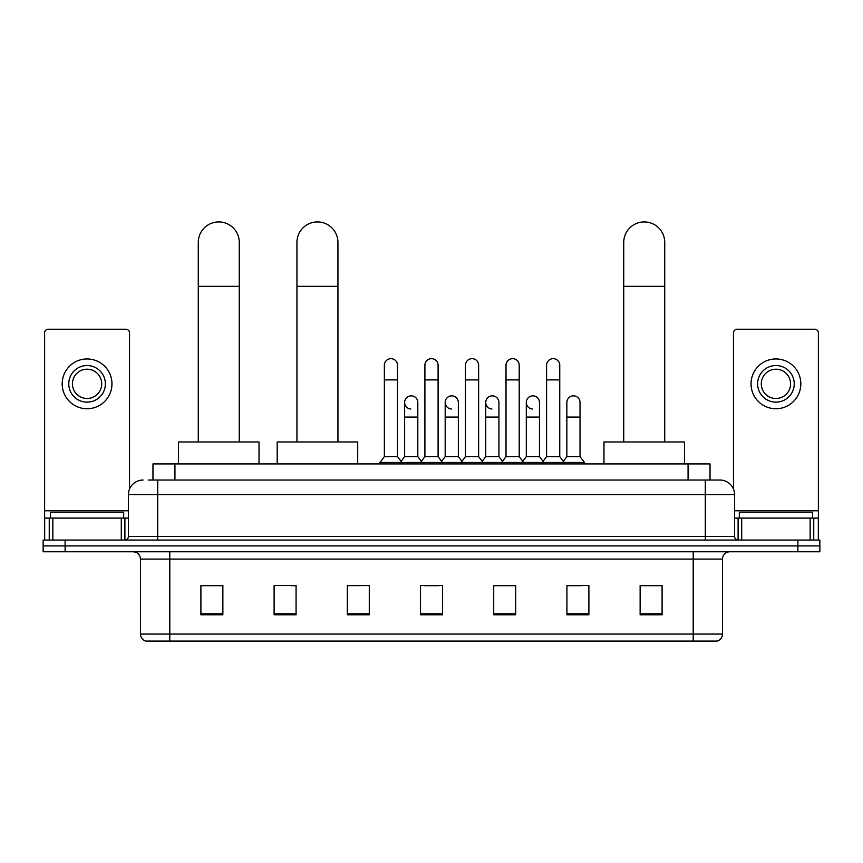 <?xml version="1.0" encoding="UTF-8"?>
<svg xmlns="http://www.w3.org/2000/svg" width="863" height="863" viewBox="0 0 863 863"><rect width="100%" height="100%" fill="white"/><g stroke="black" fill="none" stroke-linecap="round" stroke-linejoin="round"><path stroke-width="1.29" d="M152.967 480.033L152.967 463.927L710.033 463.927L710.033 480.033M148.533 480.033L719.925 480.033A14.639 14.639 0 0 1 734.564 494.672L734.564 536.398C734.758 538.609 735.988 539.828 738.232 540.065M148.199 480.033L157.713 480.033L157.713 494.672L128.436 494.672L128.436 536.398A3.657 3.657 0 0 1 124.768 540.065M143.075 480.033A14.639 14.639 0 0 0 128.436 494.672M65.113 540.065L43.15 540.065L43.15 545.923L65.113 545.923L43.15 545.923L43.15 551.77L65.113 551.77L65.113 545.923L797.887 545.923L65.113 545.923L65.113 540.065L797.887 540.065L797.887 545.923L819.85 545.923L797.887 545.923L797.887 551.77L65.113 551.77M797.887 551.77L819.85 551.77L819.85 540.065L797.887 540.065M734.564 494.672L705.287 494.672L705.287 480.033L719.925 480.033M722.493 634.057C722.288 637.563 720.529 639.904 717.218 641.08L693.205 641.08L693.205 634.057L722.493 634.057L722.493 559.095A7.325 7.325 0 0 1 729.807 551.77M693.205 641.08L145.782 641.08A7.325 7.325 0 0 1 140.507 634.057L140.507 559.095C140.076 554.65 137.638 552.212 133.193 551.77M662.094 614.801L662.094 585.524L640.13 585.524L640.13 614.801L662.094 614.801M588.89 614.801L588.89 585.524L566.926 585.524L566.926 614.801L588.89 614.801M515.686 614.801L515.686 585.524L493.722 585.524L493.722 614.801L515.686 614.801M222.87 614.801L222.87 585.524L200.906 585.524L200.906 614.801L222.87 614.801M296.074 614.801L296.074 585.524L274.11 585.524L274.11 614.801L296.074 614.801M369.278 614.801L369.278 585.524L347.314 585.524L347.314 614.801L369.278 614.801M442.482 614.801L442.482 585.524L420.518 585.524L420.518 614.801L442.482 614.801M566.926 585.675L580.767 585.675M369.278 585.524L347.314 585.675L369.278 585.524M291.09 585.675L296.074 585.675M505.287 585.675L499.655 585.675M424.175 585.675L438.825 585.675M222.87 585.675L200.906 585.675M515.686 585.675L493.722 585.675M662.094 585.675L640.13 585.675M123.679 518.102L123.679 512.244L50.475 512.244L50.475 518.102M121.295 540.065L121.295 518.102L52.848 518.102L52.848 540.065M129.536 489.116L129.536 332.891A3.657 3.657 0 0 0 125.869 329.235L48.274 329.235A3.657 3.657 0 0 0 44.617 332.891L44.617 518.102L52.848 518.102M121.295 518.102L128.436 518.102M44.617 540.065L44.617 518.102M87.077 365.545A18.306 18.306 0 0 0 68.77 383.841A18.306 18.306 0 0 0 87.077 402.147A18.306 18.306 0 0 0 105.372 383.841A18.306 18.306 0 0 0 87.077 365.545M87.077 369.202A14.639 14.639 0 0 0 72.427 383.841A14.639 14.639 0 0 0 87.077 398.479A14.639 14.639 0 0 0 101.715 383.841A14.639 14.639 0 0 0 87.077 369.202M87.077 408.738A24.887 24.887 0 0 0 111.963 383.841A24.887 24.887 0 0 0 87.077 358.954A24.887 24.887 0 0 0 62.179 383.841A24.887 24.887 0 0 0 87.077 408.738M198.274 441.964L198.274 242.417A20.496 20.496 0 0 1 218.771 221.92A20.496 20.496 0 0 1 239.267 242.417A20.496 20.496 0 0 0 218.771 221.92M239.267 441.964L239.267 242.417M259.029 463.927L259.029 441.964L178.501 441.964L178.501 463.927M296.948 441.964L296.948 242.417A20.496 20.496 0 0 1 317.444 221.92A20.496 20.496 0 0 1 337.94 242.417A20.496 20.496 0 0 0 317.444 221.92M337.94 441.964L337.94 242.417M357.714 463.927L357.714 441.964L277.185 441.964L277.185 463.927M623.733 441.964L623.733 242.417A20.496 20.496 0 0 1 644.23 221.92A20.496 20.496 0 0 1 664.726 242.417A20.496 20.496 0 0 0 644.23 221.92M664.726 441.964L664.726 242.417M684.499 463.927L684.499 441.964L603.971 441.964L603.971 463.927M384.359 379.893L397.53 379.893L397.53 456.613L384.359 456.613L384.359 365.254A6.591 6.591 0 0 1 391.36 358.674A6.591 6.591 0 0 1 397.53 365.254A6.591 6.591 0 0 0 391.36 358.674M384.359 456.613L379.968 462.46L379.968 463.927M397.53 456.613L401.921 462.46L379.968 462.46M424.909 456.613L424.909 379.893L438.091 379.893L438.091 456.613L424.909 456.613L420.518 462.46L401.921 462.46L401.921 463.927M424.909 379.893L424.909 365.254A6.591 6.591 0 0 1 431.91 358.674A6.591 6.591 0 0 1 438.091 365.254A6.591 6.591 0 0 0 431.91 358.674M438.091 456.613L442.482 462.46L420.518 462.46L420.518 463.927M465.47 456.613L465.47 379.893L478.641 379.893L478.641 456.613L465.47 456.613L461.079 462.46L442.482 462.46L442.482 463.927M465.47 379.893L465.47 365.254A6.591 6.591 0 0 1 472.471 358.674A6.591 6.591 0 0 1 478.641 365.254A6.591 6.591 0 0 0 472.471 358.674M478.641 456.613L483.032 462.46L461.079 462.46L461.079 463.927M506.02 456.613L506.02 379.893L519.202 379.893L519.202 456.613L506.02 456.613L501.63 462.46L483.032 462.46L483.032 463.927M506.02 379.893L506.02 365.254A6.591 6.591 0 0 1 513.021 358.674A6.591 6.591 0 0 1 519.202 365.254A6.591 6.591 0 0 0 513.021 358.674M519.202 456.613L523.593 462.46L501.63 462.46L501.63 463.927M546.581 456.613L546.581 379.893L559.753 379.893L559.753 456.613L546.581 456.613L542.191 462.46L523.593 462.46L523.593 463.927M546.581 379.893L546.581 365.254A6.591 6.591 0 0 1 553.582 358.674A6.591 6.591 0 0 1 559.753 365.254A6.591 6.591 0 0 0 553.582 358.674M559.753 456.613L564.143 462.46L542.191 462.46L542.191 463.927M580.033 456.613L580.033 417.077L566.851 417.077L566.851 456.613L580.033 456.613L584.424 462.46L564.143 462.46L564.143 463.927M410.81 409.008A6.591 6.591 0 0 1 404.639 402.438A6.591 6.591 0 0 1 411.64 395.858A6.591 6.591 0 0 1 417.811 402.438L417.811 417.077L404.639 417.077L404.639 402.438M417.811 417.077L417.811 456.613L404.639 456.613L404.639 417.077M404.639 456.613L401.079 461.338M417.811 456.613L421.36 461.338M451.36 409.008A6.591 6.591 0 0 1 445.189 402.438A6.591 6.591 0 0 1 452.19 395.858A6.591 6.591 0 0 1 458.361 402.438L458.361 417.077L445.189 417.077L445.189 402.438M458.361 417.077L458.361 456.613L445.189 456.613L445.189 417.077M445.189 456.613L441.64 461.338M458.361 456.613L461.921 461.338M491.921 409.008A6.591 6.591 0 0 1 485.74 402.438A6.591 6.591 0 0 1 492.751 395.858A6.591 6.591 0 0 1 498.922 402.438L498.922 417.077L485.74 417.077L485.74 402.438M498.922 417.077L498.922 456.613L485.74 456.613L485.74 417.077M485.74 456.613L482.19 461.338M498.922 456.613L502.471 461.338M532.471 409.008A6.591 6.591 0 0 1 526.301 402.438A6.591 6.591 0 0 1 533.302 395.858A6.591 6.591 0 0 1 539.472 402.438L539.472 417.077L526.301 417.077L526.301 402.438M539.472 417.077L539.472 456.613L526.301 456.613L526.301 417.077M526.301 456.613L522.751 461.338M539.472 456.613L543.032 461.338M566.851 417.077L566.851 402.438A6.591 6.591 0 0 1 573.863 395.858A6.591 6.591 0 0 1 580.033 402.438L580.033 417.077M566.851 456.613L563.302 461.338M584.424 462.46L584.424 463.927M810.152 540.065L810.152 518.102L741.705 518.102L741.705 540.065M818.383 540.065L818.383 518.102L818.383 540.065M810.152 518.102L818.383 518.102L818.383 332.891A3.657 3.657 0 0 0 814.726 329.235L737.131 329.235A3.657 3.657 0 0 0 733.464 332.891L733.464 489.116M734.564 518.102L741.705 518.102M775.923 365.545A18.306 18.306 0 0 0 757.628 383.841A18.306 18.306 0 0 0 775.923 402.147A18.306 18.306 0 0 0 794.23 383.841A18.306 18.306 0 0 0 775.923 365.545M775.923 369.202A14.639 14.639 0 0 0 761.285 383.841A14.639 14.639 0 0 0 775.923 398.479A14.639 14.639 0 0 0 790.573 383.841A14.639 14.639 0 0 0 775.923 369.202M775.923 408.738A24.887 24.887 0 0 0 800.821 383.841A24.887 24.887 0 0 0 775.923 358.954A24.887 24.887 0 0 0 751.037 383.841A24.887 24.887 0 0 0 775.923 408.738M812.525 518.102L812.525 512.244L739.321 512.244L739.321 518.102M174.93 480.033L174.93 463.927M688.07 480.033L688.07 463.927M157.713 540.065L157.713 536.398L734.564 536.398M128.436 536.398L157.713 536.398L157.713 494.672L705.287 494.672L705.287 540.065M693.205 551.77L693.205 559.095L140.507 559.095M722.493 559.095L693.205 559.095L693.205 634.057L169.795 634.057L169.795 641.08M140.507 634.057L169.795 634.057L169.795 551.77M442.482 613.787L420.518 613.787M369.278 613.787L347.314 613.787M296.074 613.787L274.11 613.787M222.87 613.787L200.906 613.787M515.686 613.787L493.722 613.787M588.89 613.787L566.926 613.787M662.094 613.787L640.13 613.787M128.436 510.777L44.617 510.777M124.898 518.102L124.898 540.065M44.671 518.102L44.671 540.065M49.245 540.065L49.245 518.102M198.274 286.333L239.267 286.333M296.948 286.333L337.94 286.333M623.733 286.333L664.726 286.333M818.383 510.777L734.564 510.777M818.329 540.065L818.329 518.102M813.755 518.102L813.755 540.065M738.102 540.065L738.102 518.102M397.53 379.893L397.53 365.254M438.091 379.893L438.091 365.254M478.641 379.893L478.641 365.254M519.202 379.893L519.202 365.254M559.753 379.893L559.753 365.254"/></g></svg>
